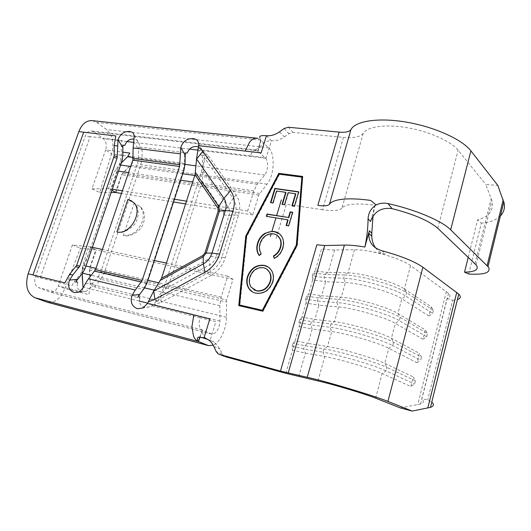 <?xml version="1.0" encoding="UTF-8"?>
<svg xmlns="http://www.w3.org/2000/svg" width="531" height="531" viewBox="0 0 531 531"><rect width="100%" height="100%" fill="white"/><g stroke="black" fill="none" stroke-linecap="round" stroke-linejoin="round"><path stroke-width="0.4" stroke-dasharray="2.65 1.99" d="M468.269 257.216L477.621 219.827C488.566 216.953 493.438 210.92 492.237 201.727L485.805 184.476L497.812 185.385M431.265 306.805L428.909 316.025L432.632 313.469L433.415 310.383L431.265 306.805L404.038 288.738L406.195 292.462L433.415 310.383M334.576 250.001L328.238 272.376C324.7 272.27 320.372 271.719 315.268 270.724L321.58 248.687C326.684 249.597 331.012 250.035 334.576 250.001L354.489 249.729C358.452 249.689 363.363 250.174 369.204 251.183C384.836 253.851 403.792 260.475 410.582 265.573L448.536 293.384C450.819 295.84 450.334 297.546 447.089 298.488L421.694 399.02L427.754 399.704L431.763 402.186M400.248 407.888L420.592 403.978C423.877 402.737 424.242 401.084 421.694 399.02M428.909 316.025L401.834 298.747C392.356 292.282 359.421 282.87 345.342 282.565L325.596 281.709L321.607 295.787L341.28 297.148C355.299 297.845 388.347 307.349 397.951 313.482L425.344 329.93L422.961 339.256L395.349 323.366C385.659 317.452 352.538 307.887 338.559 306.925L318.932 305.225L314.896 319.463L334.45 321.68C348.369 323.04 381.597 332.698 391.413 338.28L419.357 353.321L416.948 362.746L388.778 348.283C378.868 342.933 345.575 333.202 331.696 331.576L312.195 329.008L308.113 343.418L295.216 340.663L292.495 350.175L305.371 353.075L324.746 356.527C338.519 358.837 372.005 368.726 382.128 373.499L410.861 386.508L414.618 384.032L415.434 380.846L413.304 376.97L410.861 386.508M298.707 376.598L305.371 353.075L303.705 348.92L304.621 345.694L308.113 343.418L327.534 346.511C341.353 348.542 374.76 358.372 384.802 363.377L413.304 376.97M285.857 373.326L292.495 350.175L292.103 346.358L303.705 348.92L323.047 352.226L323.976 348.88L304.621 345.694L293.019 343.179L295.216 340.663L299.285 326.485L298.913 322.629L310.542 324.846L330.01 327.269L330.932 323.963L311.451 321.66L299.816 319.483L301.98 317.087L299.285 326.485L312.195 329.008L310.542 324.846L311.451 321.66L314.896 319.463L301.98 317.087L305.995 303.068L305.65 299.165L317.299 301.057L336.9 302.61L337.809 299.345L318.195 297.904L306.54 296.059L308.657 293.776L305.995 303.068L318.932 305.225L317.299 301.057L318.195 297.904L321.607 295.787L308.657 293.776L312.633 279.91L312.308 275.967L323.983 277.534L343.696 278.237L344.599 275.012L324.866 274.414L313.19 272.894L315.268 270.724L312.633 279.91L325.596 281.709L323.983 277.534L324.866 274.414L328.238 272.376L348.037 272.901C361.956 272.961 394.221 282.054 404.038 288.738M123.331 235.425C131.781 236.043 138.073 231.503 142.208 221.792C144.1 215.447 143.317 210.296 139.845 206.353L134.124 203.34L140.489 206.745C144.452 211.351 145.474 216.635 143.556 222.595C141.511 230.766 130.38 237.795 123.331 235.425L134.124 203.34M185.027 163.913L184.469 163.422L183.268 170.531L146.476 283.05L143.244 289.395L137.217 297.4L94.73 286.959L91.71 284.636L92.354 286.375L94.73 286.959L100.877 279.306L97.996 277.082L100.704 272.051L137.529 163.429L138.472 157.74L138.412 147.286L139.706 147.06L139.062 143.689C138.399 140.901 136.799 139.387 134.263 139.149M187.27 152.955L184.708 152.636L184.469 163.422L141.989 157.8L140.841 164.676L104.149 273.213L100.877 279.306L143.244 289.395L144.432 288.081M116.893 231.914C121.44 233.7 127.155 231.397 134.031 225.005C140.144 217.544 138.81 206.619 134.283 202.902L131.827 201.003M138.472 157.74L141.989 157.8L142.089 147.359L138.412 147.286M204.256 157.833L203.685 162.898L205.597 159.446L204.256 157.833L204.86 155.278L202.47 155.238L203.34 155.052L202.437 150.081C201.475 147.996 199.802 146.835 197.419 146.596M203.34 155.052L204.86 155.278M198.169 149.277L202.55 157.607L202.47 155.238M203.685 162.898L202.211 181.257L170.537 279.837L166.283 287.477L162.473 292.773L157.574 301.787L156.001 301.555L153.034 304.933L150.565 306.732L143.091 307.94M279.512 131.834L284.384 136.925C280.176 139.845 275.854 141.107 271.427 140.702L266.197 157.747L250.333 155.842L252.391 151.753L255.258 149.934L258.066 151.328L260.986 140.35L257.515 138.279L259.778 137.589L260.748 140.084L268.653 147.81C275.43 153.804 274.348 175.575 267 184.157L258.803 195.016L252.703 214.922L247.645 211.026L253.845 190.894L257.183 184.244L264.697 174.984C268.122 171.068 268.593 160.906 265.44 158.258L257.847 150.977L260.681 139.985M92.44 120.67L96.675 122.442L106.512 129.537C112.738 135.299 114.397 143.43 111.51 153.924L105.642 149.915C106.977 145.049 106.2 141.306 103.306 138.704L93.39 131.754L91.538 130.984C88.796 130.765 86.712 132.438 85.272 136.002L35.391 276.671C33.931 282.014 34.933 285.651 38.391 287.576L50.133 292.096C53.651 292.574 56.372 290.51 58.297 285.89L64.882 288.545C60.713 298.668 54.739 303.194 46.967 302.126M76.331 280.979L75.329 282.187L77.632 282.757C76.338 287.178 77.831 290.152 82.106 291.672L86.035 291.353L92.354 286.375M40.203 277.872L90.124 136.586L122.017 140.416L121.287 144.784L121.26 155.059L120.139 161.822L83.52 268.42L80.227 274.388L74.035 281.875L71.877 285.778L35.391 276.671M224.427 356.367L222.177 353.931L219.907 348.927L214.219 342.17L210.117 340.344L215.838 321.7L199.941 317.737C198.488 323.313 198.959 327.242 201.375 329.525L211.809 334.092C216.422 333.654 219.144 329.313 219.967 321.076L219.854 305.69L221.155 297.141L227.613 276.14L233.003 279.286L226.651 300.042L226.412 317.272C226.624 328.563 220.226 342.303 213.223 345.163M138.438 296.059L137.217 297.4L139.772 298.03C138.631 302.743 140.39 305.916 145.056 307.562L150.565 306.732M124.911 145.228L121.287 144.784M139.706 147.06L184.708 152.636L185.299 153.107M284.384 136.925L288.977 133.639L293.185 132.405L343.411 137.41C353.845 138.332 360.456 136.965 363.244 133.301C367.2 126.617 385.4 123.935 407.33 127.732C429.24 131.482 450.958 141.233 458.094 150.22L485.805 184.476M122.834 155.669L122.88 145.355M118.519 171.161L117.49 171.015L116.581 168.739C112.466 173.683 111.537 181.98 108.51 188.319L108.364 188.744L112.333 189.182M116.581 168.739L118.486 165.745L121.373 162.831M116.05 192.554L121.811 174.706L122.588 173.298L132.538 163.037L135.524 157.103L111.51 153.924L99.655 192.481L91.949 188.804L105.642 149.915L122.847 152.151M91.949 188.804L108.364 188.744M121.26 155.059L122.555 155.231L121.433 162.001L84.807 268.719L81.522 274.7L80.227 274.388M206.141 338.546C203.751 336.435 202.417 333.886 202.145 330.879L200.107 337.231M247.645 211.026L186.474 201.156M174.433 199.211L122.369 190.808M111.975 190.224L109.678 188.81M252.703 214.922L185.578 203.937M173.531 201.966L121.473 193.443M90.157 282.246L90.243 287.317L88.77 294.599L64.882 288.545L80.387 248.169L95.726 249.875L89.626 268.374L90.157 282.246L89.46 270.193L89.766 268.401L96.41 249.995L95.726 249.875M233.003 279.286L96.41 249.995M83.028 287.789L82.318 291.964L58.297 285.89L59.2 283.255L72.395 244.97L89.739 246.809L96.031 249.915M89.739 246.809L91.352 247.121L83.619 265.52L82.637 268.925L82.259 273.631M227.613 276.14L166.422 263.11M154.388 260.548L102.39 249.47M92.381 247.34L91.352 247.121M132.538 163.037L121.672 174.692L115.353 192.487M99.655 192.481L111.198 192.487M82.02 273.12L82.418 267.139L88.445 246.63M89.407 270.173L226.345 302.053M72.395 244.97L80.387 248.169M89.626 268.374L226.651 300.042M258.803 195.016L121.672 174.692M259.579 193.443L122.528 173.298M82.577 273.206L82.006 273.034M266.423 135.704L271.427 140.702C266.662 140.649 262.905 142.739 260.163 146.981L258.192 149.682M207.594 339.296L210.117 340.344L208.311 339.74M207.867 339.548L206.678 338.911M198.269 341.4L202.112 330.727M91.71 284.636L97.996 277.082M76.245 280.853L75.329 282.187L74.035 281.875M157.574 301.787L155.596 300.247L161.696 292.169L164.351 286.826L201.302 172.183L202.311 166.21L202.55 157.607M155.596 300.247L156.001 301.555M363.244 133.301L341.964 208.099C343.524 206.061 347.221 204.76 353.069 204.216C358.949 203.712 366.264 204.077 375.005 205.305L370.538 221.48M468.694 274.029L481.371 223.106L477.621 219.827M500.394 215.971C495.848 220.212 489.509 222.589 481.371 223.106M447.089 298.488L452.731 300.267L427.754 399.704M452.731 300.267L457.43 299.53M369.204 251.183L385.294 254.004L382.088 250.798M375.005 205.305L373.021 216.137M375.483 247.804C377.913 251.17 381.185 253.241 385.294 254.004M317.95 380.933L324.746 356.527L323.047 352.226C338.108 354.628 375.059 365.52 386.07 370.837L386.966 367.459C375.981 362.049 339.057 351.183 323.976 348.88L327.534 346.511L331.696 331.576L330.01 327.269C345.19 328.921 381.935 339.634 392.714 345.588L393.59 342.243L391.413 338.28L395.349 323.366L399.272 320.644C388.732 314.067 352.186 303.526 336.9 302.61L338.559 306.925L334.45 321.68L330.932 323.963C346.132 325.516 382.851 336.209 393.59 342.243L421.495 357.091L419.357 353.321M415.434 380.846L386.966 367.459L384.802 363.377L388.778 348.283L392.714 345.588L420.691 360.244L421.495 357.091M416.948 362.746L420.691 360.244M298.913 322.629L299.816 319.483M375.629 398.17L382.128 373.499L386.07 370.837L414.618 384.032M292.103 346.358L293.019 343.179M422.961 339.256L426.698 336.727L399.272 320.644L400.135 317.339L397.951 313.482L401.834 298.747L405.75 295.993C395.442 288.811 359.102 278.443 343.696 278.237L345.342 282.565L341.28 297.148L337.809 299.345C353.115 300.168 389.635 310.681 400.135 317.339L427.488 333.607L425.344 329.93M426.698 336.727L427.488 333.607M305.65 299.165L306.54 296.059M410.582 265.573L404.41 288.983L406.607 292.727L405.75 295.993L432.632 313.469M354.489 249.729L348.037 272.901L344.599 275.012C359.799 275.131 395.456 285.193 406.195 292.462M312.308 275.967L313.19 272.894M239.123 305.69L262.699 311.186M239.109 305.79L238.751 305.604M263.044 311.378L297.373 245.481L302.637 176.71M302.185 177.4L279.432 174.42L246.822 236.361L239.879 305.159M246.822 236.361L246.477 236.116M268.354 267.153L272.343 271.606C273.863 274.759 274.096 278.191 273.04 281.908L272.708 281.695M273.04 281.908C269.801 290.464 264.159 294.28 256.121 293.358L255.776 293.152M256.121 293.358L252.557 291.95M266.735 269.117L263.635 267.903C257.25 267.392 252.789 270.505 250.247 277.242C249.145 281.018 249.53 284.397 251.402 287.384L253.937 289.813M250.247 277.242L249.902 277.029M263.635 267.903L263.296 267.677M279.392 233.753L283.089 238.884C284.065 241.778 284.058 244.837 283.063 248.057L282.744 247.818M283.063 248.057C281.676 252.796 278.848 256.294 274.587 258.57L274.255 258.338M274.587 258.57L274.461 258.232M277.56 235.625L273.505 233.846M273.83 234.098C267.272 233.72 262.772 236.985 260.323 243.888L259.991 243.649M260.323 243.888C259.354 247.121 259.54 250.108 260.894 252.842L261.139 253.645M261.478 253.878L259.453 255.65L259.115 255.418M292.561 212.473L292.933 212.533L292.621 212.267M292.933 212.533L288.904 226.133L288.585 225.874M288.904 226.133L286.096 225.463M288.087 220.08L266.343 216.323M298.621 192.016L298.993 192.069L298.694 191.791M298.993 192.069L294.712 206.526L294.406 206.254M294.712 206.526L291.911 205.869M295.827 194.007L288.107 192.66M288.419 192.945L284.808 205.012L284.497 204.74M284.808 205.012L282.041 204.362M285.963 192.594L276.525 191.001M276.843 191.279L273.233 203.247L272.914 202.975M273.233 203.247L270.498 202.603M446.372 291.552L417.711 404.702M147.107 282.824L146.476 283.05L100.704 272.051M184.038 169.814L183.268 170.531L140.841 164.676L137.529 163.429M203.054 170.809L228.025 206.751L233.043 198.375L205.597 159.446L208.444 155.975L202.815 151.109M202.211 181.257L223.405 212.108L223.724 214.975L210.741 256.42L208.729 258.922L170.537 279.837M260.748 140.111L96.675 122.442M201.953 329.857L38.391 287.576M199.941 317.737L152.025 305.776M257.449 150.751L93.39 131.754M90.124 136.586L85.272 136.002M250.333 155.842L202.437 150.081M160.933 295.488L160.787 298.488L158.53 299.537M208.729 258.922L209.911 264.644L210.13 271.746L160.787 298.488L161.351 302.312L153.034 304.933M210.741 256.42L215.991 257.104C214.876 260.449 212.845 262.964 209.911 264.644L164.955 289.149M223.405 212.108L228.025 206.751C229.631 209.201 229.963 212.081 229.007 215.38L215.991 257.104L221.865 257.196C219.715 263.661 215.798 268.507 210.13 271.746L210.907 275.536L161.351 302.312M208.444 155.975L236.063 194.864C239.912 200.599 240.722 207.382 238.485 215.214L225.35 257.648C222.701 265.6 217.889 271.567 210.907 275.536M341.964 208.099C339.442 210.701 332.95 211.252 322.49 209.745L343.411 137.41M322.49 209.745L286.348 204.256L275.549 240.424M133.805 141.744L138.538 149.55M85.139 268.44L83.52 268.42M121.904 161.285L121.433 162.001L120.139 161.822M253.845 190.894L192.687 181.98M180.64 180.221L128.555 172.628M257.183 184.244L194.791 175.476M182.744 173.783L130.659 166.462M120.617 165.048L119.296 164.862M117.49 171.015L111.311 189.023M267 184.157L130.745 165.154M264.697 174.984L196.005 165.851M185.014 164.391L133.089 157.488M226.412 317.272L90.263 284.025M221.155 297.141L158.942 282.837M147.93 280.308L95.965 268.361M85.956 266.058L82.916 265.387M219.854 305.69L154.262 290.165M144.585 287.875L91.345 275.277M219.967 321.076L147.664 303.121M139.228 301.031L83.427 287.171M268.653 147.81L106.512 129.537M211.451 333.966L49.702 291.957M265.44 158.258L197.95 150.12M189.408 149.092L133.686 142.368M126.856 141.545L103.306 138.704M223.724 214.975L229.007 215.38L234.981 214.955L221.865 257.196L225.35 257.648M236.063 194.864L233.043 198.375C236.162 203.061 236.806 208.583 234.981 214.955L238.485 215.214M83.015 267.358L82.418 267.139M82.637 268.925L82.119 268.746M82.378 270.564L81.953 270.398M82.272 271.746L81.933 271.626M213.88 346.477L219.907 348.927M222.177 353.931L216.163 351.535M293.185 132.405L288.406 127.241M284.158 128.495L288.977 133.639M93.137 283.089L85.199 283.952M156.99 298.595L149.277 299.743M162.473 292.773L161.696 292.169M166.283 287.477L164.351 286.826M203.147 172.887L201.302 172.183M203.254 166.223L202.311 166.21M437.836 228.337L458.094 150.22M475.039 263.641L491.235 198.328M133.626 202.497L134.283 202.902M198.727 144.213L203.147 152.676M257.263 138.233L256.592 138.16M255.929 149.948L91.538 130.984M134.224 135.631L139.062 143.689M211.809 334.092L50.133 292.096M255.252 149.915L260.163 146.981M201.375 329.525L202.145 330.879M260.748 140.084L257.847 150.977M199.782 337.185L202.344 330.103M208.159 339.641L214.219 342.17M218.208 353.878L224.208 356.248M86.035 291.36L78.19 292.302M140.489 206.745L139.845 206.353M476.115 264.79L491.998 200.652M448.536 293.384L420.592 403.978M272.011 271.387L272.343 271.606M251.05 287.178L251.402 287.384M260.555 252.61L260.894 252.842"/><path stroke-width="0.8" d="M343.013 199.191C350.347 198.481 359.587 198.899 370.718 200.426L376.087 204.946C379.871 203.154 383.8 202.696 387.882 203.559C415.109 209.486 441.898 220.85 450.68 229.804L488.573 267.239C491.056 272.682 484.425 274.939 468.694 274.029L464.539 272.151L468.269 257.216M259.778 137.589C259.161 135.943 261.371 135.312 266.423 135.704C270.89 136.089 275.257 134.801 279.512 131.834L284.158 128.495L288.406 127.241L339.136 132.119C345.462 132.65 349.398 131.794 350.951 129.551C355.485 121.008 378.264 117.331 406.348 122.123C434.398 126.856 462.216 139.454 470.897 150.864L497.812 185.385L504.191 203.34C505.054 208.145 503.786 212.36 500.394 215.971M464.539 272.151C474.999 271.945 478.989 269.662 476.506 265.308L437.836 228.337C429.207 220.85 413.968 214.278 392.13 208.637C381.404 207.216 374.209 211.497 370.538 221.48L368.076 218.858C367.91 228.649 366.841 238.041 364.87 247.034L369.37 230.726L371.8 233.222L371.773 236.222C371.952 240.497 373.193 244.353 375.483 247.804M293.158 201.667L295.521 193.722L288.107 192.66L284.497 204.74L282.041 204.362L285.651 192.308L276.525 191.001L272.914 202.975L270.498 202.603L274.792 188.399L298.694 191.791L294.406 206.254L291.911 205.869L293.158 201.667M247.459 276.618C250.625 268.381 256.141 264.617 263.993 265.321C267.564 266.071 270.239 268.089 272.011 271.387C273.531 274.54 273.764 277.978 272.708 281.695C269.463 290.258 263.814 294.074 255.776 293.152C253.035 292.568 250.831 291.147 249.165 288.91C246.683 285.353 246.112 281.251 247.459 276.618L247.804 276.83C250.971 268.606 256.48 264.843 264.325 265.54L263.993 265.321M299.796 202.663L301.887 177.108L279.114 174.122L246.477 236.116L239.521 304.967L262.374 310.283L296.331 245.103L299.796 202.663M282.797 238.731C283.74 241.605 283.72 244.638 282.744 247.818C281.35 252.557 278.523 256.061 274.255 258.338L273.419 255.995C276.857 254.004 279.147 251.077 280.288 247.214C281.111 244.413 281.065 241.771 280.162 239.282L279.658 238.173C278.297 235.771 276.239 234.324 273.505 233.846L271.202 233.7C265.619 234.536 261.883 237.855 259.991 243.649C259.015 246.888 259.201 249.875 260.555 252.61L261.139 253.645L259.115 255.418L258.185 253.951C256.579 250.672 256.373 247.094 257.568 243.218C258.776 238.977 261.219 235.684 264.903 233.341L271.912 231.343L274.361 231.556C278.443 232.306 281.244 234.669 282.764 238.631L282.797 238.731M275.947 217.889L266.343 216.323L267.04 214.039L288.459 217.498L290.132 211.876L292.621 212.267L288.585 225.874L286.096 225.463L287.769 219.814L275.947 217.889L271.912 231.343M225.376 356.739L285.857 373.326L317.95 380.933C331.623 383.913 365.282 393.969 375.629 398.17L400.248 407.888L412.189 411.074L387.935 401.416C373.89 395.635 325.861 381.304 307.217 377.295L280.468 371.096L219.383 354.383L224.427 356.367M131.827 201.003L127.871 199.477L116.893 231.914C130.075 235.399 143.596 211.564 133.626 202.497L127.871 199.477M197.419 146.596C192.62 146.045 189.235 148.162 187.27 152.955L185.299 153.107L185.219 155.424L180.819 147.392C183.036 141.18 187.177 138.266 193.251 138.651C196.556 139.029 198.382 140.888 198.727 144.213L196.563 158.995L195.03 174.732L161.53 278.237L153.744 290.975M266.423 135.704L261.099 152.941L245.096 151.069L249.656 142.076C251.415 139.952 253.254 138.684 255.165 138.279L257.515 138.279M213.223 345.163L208.55 345.635L46.967 302.126L34.827 297.685C27.141 293.577 24.911 285.592 28.13 273.75L78.827 131.602C81.98 123.849 86.52 120.205 92.44 120.67L256.592 138.16M83.699 132.173L32.968 274.952L64.822 282.87L69.607 274.268L76.69 265.341L114.185 155.961L114.192 145.574L115.791 135.929L78.827 131.602M118.028 139.852L117.105 158.026L79.869 266.077L72.793 275.031L69.508 280.109L77.539 279.306L82.424 273.399L85.139 268.44L121.904 161.285L122.834 155.669L122.86 147.572L118.028 139.852C120.192 133.951 124.068 131.17 129.65 131.515C132.239 131.814 133.759 133.188 134.217 135.637L133.155 147.95L132.81 160.15L95.507 269.695L88.471 278.802L85.199 283.952C83.44 287.935 81.097 290.709 78.19 292.289L74.274 292.614C69.057 290.543 67.464 286.375 69.508 280.109M180.819 147.392L179.578 166.469L142.162 280.474L135.266 290.039L132.04 295.442L139.68 294.393L144.432 288.081L147.107 282.824L184.038 169.814L185.027 163.913L185.219 155.424M160.608 280.242L203.194 256.818L203.333 263.887L153.711 291.021L147.479 303.413L143.091 307.94L137.615 308.757C131.887 306.513 130.029 302.079 132.04 295.442M200.107 337.231L198.328 341.539C196.304 340.696 194.711 338.904 193.536 336.169L191.923 326.811L193.815 314.929L209.851 318.919L204.017 337.796L208.159 339.641C210.641 341.28 212.546 343.557 213.88 346.477L216.163 351.535L218.208 353.878L219.383 354.383M134.237 139.149C129.816 138.644 126.703 140.675 124.911 145.228L122.88 145.355L122.86 147.572M300.513 202.769L302.657 176.451L278.795 173.345L245.8 235.996L238.751 305.604L262.699 311.186L297.061 245.236L300.513 202.769M121.373 162.831L127.586 156.758L129.803 153.054L122.847 152.151M82.424 273.399L76.331 280.979M208.55 345.635L198.269 341.4C196.882 339.163 197.047 337.729 198.773 337.092L204.017 337.796L207.594 339.296M186.474 201.156L174.433 199.211M122.369 190.808L112.333 189.182M111.198 192.487L115.665 192.501L111.975 190.224M115.665 192.501L121.473 193.443M185.578 203.937L173.531 201.966M166.422 263.11L154.388 260.548M102.39 249.47L92.381 247.34M82.259 273.631L83.002 287.065L82.252 276.472M83.028 287.789L83.002 287.065L83.427 287.171M208.311 339.74L207.867 339.548C201.528 337.231 200.054 337.178 198.773 337.092M206.678 338.911L206.141 338.546M77.632 282.757L76.245 280.853L77.539 279.306M139.772 298.03L138.438 296.059L139.68 294.393M457.43 299.53C460.729 298.502 461.18 296.71 458.777 294.141L422.888 267.252C414.512 261.391 400.912 255.902 382.088 250.798C372.868 247.95 368.461 242.109 368.879 233.268L369.37 230.726M431.763 402.186C434.325 404.37 433.893 406.096 430.468 407.357L412.189 411.074M373.021 216.137L371.8 233.222M368.076 218.858C368.375 212.958 371.043 208.318 376.087 204.946M302.637 176.71L279.107 173.637L246.145 236.242L239.123 305.69M246.145 236.242L245.8 235.996M239.521 304.967L262.719 310.476L296.643 245.349L301.887 177.108M262.719 310.476L262.374 310.283M264.325 265.54L268.354 267.153M252.557 291.95L249.517 289.11C247.034 285.559 246.464 281.463 247.804 276.83M253.937 289.813L256.845 290.968C263.323 291.592 267.876 288.439 270.505 281.503C271.414 278.251 271.188 275.264 269.834 272.522L266.735 269.117M256.493 290.762C262.978 291.386 267.538 288.227 270.173 281.291C271.075 278.038 270.85 275.045 269.496 272.303C268.122 269.788 266.051 268.241 263.296 267.677C256.911 267.166 252.444 270.286 249.902 277.029C248.793 280.806 249.178 284.191 251.05 287.178L256.845 290.968M270.505 281.503L270.173 281.291M274.461 258.232L273.419 255.995M273.744 256.227C277.182 254.236 279.472 251.316 280.614 247.453L280.288 247.214M280.614 247.453C281.43 244.658 281.39 242.017 280.487 239.527L277.56 235.625M259.221 255.325L258.524 254.183C256.918 250.911 256.712 247.333 257.907 243.457L257.568 243.218M257.907 243.457C259.108 239.222 261.551 235.93 265.234 233.594L264.903 233.341M265.234 233.594C268.334 231.815 271.48 231.217 274.686 231.801L274.361 231.556M274.686 231.801L279.392 233.753M266.735 216.382L267.365 214.298L288.459 217.498M288.778 217.756L290.444 212.141L290.132 211.876M290.444 212.141L292.561 212.473M286.468 225.522L288.087 220.08L287.769 219.814M270.883 202.663L275.118 188.684L274.792 188.399M275.118 188.684L298.621 192.016M292.289 205.928L295.827 194.007L295.521 193.722M282.419 204.422L285.963 192.594L285.651 192.308M487.119 265.52L503.215 199.802M271.202 233.7L270.352 236.521M281.344 199.902L276.638 215.586M387.882 203.559L392.13 208.637M161.53 278.237L202.915 255.451L204.959 252.915L218.168 210.98L217.856 208.079L195.03 174.732M245.096 151.069L198.767 145.647M117.397 145.972L114.192 145.574M180.095 153.824L133.155 147.95M193.815 314.929L147.479 303.413M135.266 290.039L88.471 278.802M72.793 275.031L69.607 274.268M32.968 274.952L28.13 273.75M198.328 341.539L34.827 297.685M350.951 129.551L329.439 204.276C328.052 205.882 324.189 206.247 317.85 205.358L339.136 132.119M153.738 291.008L154.926 299.398L204.999 272.211C212.055 268.175 216.927 262.128 219.615 254.077L232.99 211.126C235.266 203.194 234.463 196.337 230.593 190.556L202.835 151.342L198.614 147.273M154.926 299.398L148.395 301.787M307.217 377.295L344.393 245.103L324.673 245.534L316.854 244.771L280.468 371.096M217.856 208.079L223.956 198.328L196.576 159.021L202.835 151.342M218.168 210.98L219.429 211.066L218.958 206.791L195.468 172.555M202.915 255.451L203.194 256.818L206.207 253.075L212.008 253.114L225.33 210.588C226.691 205.882 226.233 201.8 223.956 198.328L230.593 190.556M179.863 164.749L133.082 158.49M179.578 166.469L132.81 160.15M142.162 280.474L95.507 269.695M141.379 282.001L94.717 271.149M117.378 156.393L114.185 155.961M117.105 158.026L113.913 157.594M79.869 266.077L76.69 265.341M79.079 267.511L75.893 266.774M192.687 181.98L180.64 180.221M128.555 172.628L118.519 171.161M194.791 175.476L182.744 173.783M130.659 166.462L120.617 165.048M196.005 165.851L185.014 164.391M133.089 157.488L127.586 156.758M158.942 282.837L147.93 280.308M95.965 268.361L85.956 266.058M154.262 290.165L144.585 287.875M91.345 275.277L82.577 273.206M147.664 303.121L139.228 301.031M207.933 345.422L46.23 301.887M197.95 150.12L189.408 149.092M133.686 142.368L126.856 141.545M204.959 252.915L206.207 253.075L219.429 211.066L225.33 210.588L232.99 211.126M204.999 272.211L203.333 263.887C207.515 261.478 210.409 257.887 212.008 253.114L219.615 254.077M450.68 229.804L470.897 150.864M329.439 204.276C331.225 201.654 335.745 199.961 343.006 199.191M324.673 245.534L288.194 373.054M422.888 267.252L387.935 401.416M344.393 245.103C349.843 244.99 356.666 245.634 364.87 247.041M456.76 292.415L427.774 408.054M488.029 266.509L503.859 201.807M198.335 341.493L199.782 337.185M458.777 294.141L430.468 407.357M368.879 233.275L371.773 236.222M249.165 288.91L249.517 289.11M269.496 272.303L269.834 272.522M258.185 253.951L258.524 254.183"/></g></svg>

